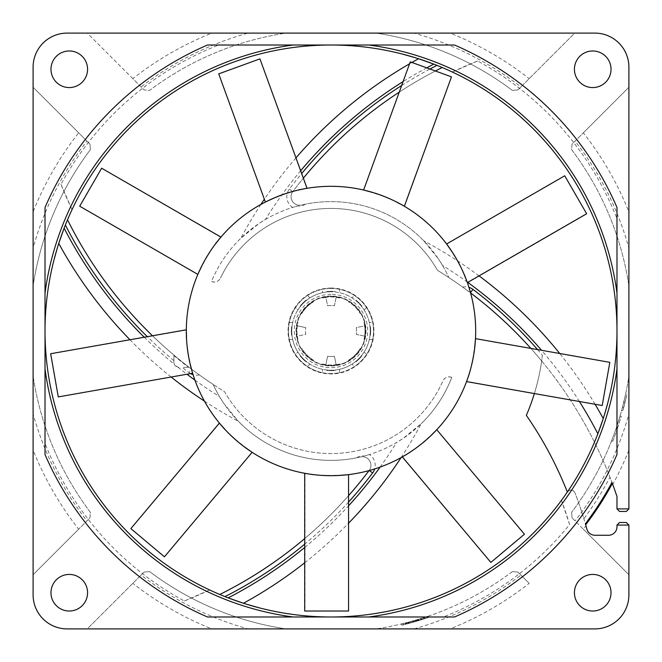 <?xml version="1.0" encoding="UTF-8"?>
<svg xmlns="http://www.w3.org/2000/svg" width="662" height="662" viewBox="0 0 662 662"><rect width="100%" height="100%" fill="white"/><g stroke="black" fill="none" stroke-linecap="round" stroke-linejoin="round"><path stroke-width="0.5" stroke-dasharray="3.31 2.48" d="M616.984 454.521L616.984 218.642A307.259 307.259 0 0 0 477.65 60.995A415.355 415.355 0 0 0 452.353 72.042A285.984 285.984 0 0 0 442.199 67.516A423.87 423.87 0 0 0 292.786 191.616A8.515 8.515 0 0 0 301.516 205.03A129.371 129.371 0 0 1 423.763 240.819L438.434 258.925A129.371 129.371 0 0 0 305.207 204.227L301.516 205.03A8.515 8.515 0 0 1 292.786 191.616A423.87 423.87 0 0 1 303.362 178.177M259.885 607.997L259.959 608.022A285.984 285.984 0 0 0 331 616.984L454.521 616.984M608.022 402.041A285.984 285.984 0 0 0 616.984 331L616.984 207.479M454.521 45.016L218.642 45.016A307.259 307.259 0 0 0 60.995 184.35A415.355 415.355 0 0 0 72.042 209.647A285.984 285.984 0 0 0 67.516 219.801A423.87 423.87 0 0 0 224.526 391.705A122.561 122.561 0 0 0 442.952 380.882A122.561 122.561 0 0 1 224.526 391.705A423.87 423.87 0 0 1 213.189 384.473A129.371 129.371 0 0 0 356.793 457.773L360.484 456.97A129.371 129.371 0 0 1 238.237 421.181L223.566 403.075L219.486 396.596A129.371 129.371 0 0 1 213.189 384.473A423.87 423.87 0 0 1 199.353 374.924L191.616 369.214A423.87 423.87 0 0 1 191.401 369.057A423.87 423.87 0 0 1 152.492 335.775A423.87 423.87 0 0 0 191.401 369.048A423.87 423.87 0 0 0 191.616 369.214L189.051 372.615A428.124 428.124 0 0 1 182.215 367.344L188.571 367.344L182.215 367.344M402.115 54.003L402.041 53.978A285.984 285.984 0 0 0 331 45.016L207.479 45.016M45.016 207.479L45.016 443.358A307.259 307.259 0 0 0 184.35 601.005A415.355 415.355 0 0 0 209.647 589.958A285.984 285.984 0 0 0 219.801 594.484A423.87 423.87 0 0 0 369.214 470.384A8.515 8.515 0 0 0 360.484 456.97A8.515 8.515 0 0 1 369.214 470.384A423.87 423.87 0 0 1 369.057 470.599A423.87 423.87 0 0 0 369.214 470.384A8.515 8.515 0 0 0 360.484 456.97M53.978 259.959A285.984 285.984 0 0 0 45.016 331L45.016 454.521M207.479 616.984L443.358 616.984A307.259 307.259 0 0 0 569.626 524.569A370.248 370.248 0 0 0 561.434 500.373A285.984 285.984 0 0 0 567.433 491.891L567.334 492.032A285.984 285.984 0 0 0 597.869 433.809M477.65 60.995L452.353 72.042A285.984 285.984 0 0 1 616.984 331L616.984 218.642M60.995 184.35L72.042 209.647A285.984 285.984 0 0 1 331 45.016L218.642 45.016M433.809 64.131A285.984 285.984 0 0 1 436.986 65.381L439.055 66.217M440.048 66.622L440.718 66.903M418.558 58.744A285.984 285.984 0 0 0 415.678 57.842L415.678 57.842M402.695 54.152L404.482 54.615M407.113 55.327L409.67 56.047M411.971 56.717L413.965 57.313M64.131 228.191A285.984 285.984 0 0 1 65.381 225.014L66.217 222.945M66.622 221.952L66.903 221.282M58.744 243.442A285.984 285.984 0 0 0 57.834 246.33L57.395 247.762M54.044 259.711L54.541 257.816M55.153 255.524L55.774 253.298M56.369 251.229L56.907 249.384M56.957 249.235L57.255 248.233M604.605 414.238L604.166 415.662A285.984 285.984 0 0 1 603.256 418.558M595.08 404.267A442.597 442.597 0 0 0 559.746 353.508M479.056 275.88A442.597 442.597 0 0 0 423.763 240.819M411.921 62.451A442.597 442.597 0 0 0 409.563 63.809M295.972 157.87A442.597 442.597 0 0 0 264.353 199.212M260.878 204.434A442.597 442.597 0 0 0 240.819 238.237L258.925 223.566A129.371 129.371 0 0 0 211.468 281.499M211.526 281.524C215.456 282.757 218.41 281.648 220.388 278.205A6.81 6.81 0 0 1 211.476 281.491A129.371 129.371 0 0 1 240.819 238.237M470.508 292.621L462.647 287.076A423.87 423.87 0 0 0 437.474 270.295A122.561 122.561 0 0 0 220.388 278.205A122.561 122.561 0 0 1 437.474 270.295A423.87 423.87 0 0 1 616.984 496.558A423.87 423.87 0 0 0 612.367 483.483A320.027 320.027 0 0 1 585.663 524.817A385.565 385.565 0 0 1 586.846 529.012A385.565 385.565 0 0 0 585.944 525.81A320.855 320.855 0 0 1 583.338 529.17L572.042 517.874L571.654 512.305L572.042 517.874L575.071 520.903A309.245 309.245 0 0 0 628.9 414.007L628.9 376.165A301.301 301.301 0 0 1 571.654 512.305A301.301 301.301 0 0 0 628.9 376.165L628.9 450.177A320.855 320.855 0 0 1 612.747 484.51A423.87 423.87 0 0 1 616.984 496.558L616.984 508.888L628.9 508.888L616.984 508.888L616.984 496.558L616.984 508.888L628.9 508.888L628.9 450.177M567.317 491.99A378.755 378.755 0 0 0 526.348 415.364A212.783 212.783 0 0 0 541.665 360.964A423.87 423.87 0 0 1 609.959 477.153A314.922 314.922 0 0 1 583.859 518.718A385.565 385.565 0 0 0 574.93 492.751A385.565 385.565 0 0 1 585.663 524.817M567.375 491.974C570.296 489.193 572.812 489.45 574.93 492.751A4.253 4.253 0 0 0 567.433 491.891M246.322 604.158L246.322 604.158A285.984 285.984 0 0 1 243.442 603.256M259.305 607.848L257.518 607.385M304.702 562.766A442.597 442.597 0 0 0 348.56 523.22M401.122 457.566A442.597 442.597 0 0 0 421.181 423.763L403.075 438.434A129.371 129.371 0 0 0 451.782 377.357M451.732 377.332C447.769 376.198 444.839 377.39 442.952 380.882A6.81 6.81 0 0 1 451.782 377.365A129.371 129.371 0 0 1 421.181 423.763M331 288.053A42.947 42.947 0 0 1 373.947 331A42.947 42.947 0 0 1 331 373.947A42.947 42.947 0 0 1 288.053 331A42.947 42.947 0 0 1 331 288.053M129.951 339.747A442.597 442.597 0 0 0 171.127 377.017M204.434 401.122A442.597 442.597 0 0 0 238.237 421.181M331 296.394A34.606 34.606 0 0 1 348.7 301.26L348.411 301.74A34.043 34.043 0 0 1 360.236 313.556A34.043 34.043 0 0 0 348.411 301.74L348.7 301.26A34.606 34.606 0 0 1 360.74 348.7L360.26 348.411A34.043 34.043 0 0 1 348.444 360.236A34.043 34.043 0 0 0 360.26 348.411L360.74 348.7A34.606 34.606 0 0 1 313.3 360.74L313.589 360.26A34.043 34.043 0 0 1 301.764 348.444A34.043 34.043 0 0 0 313.589 360.26L313.3 360.74A34.606 34.606 0 0 1 301.26 313.3L301.74 313.589A34.043 34.043 0 0 1 313.556 301.764A34.043 34.043 0 0 0 301.74 313.589L301.26 313.3A34.606 34.606 0 0 1 331 296.394M360.236 313.556L360.724 313.267L360.236 313.556M348.444 360.236L348.733 360.724L348.444 360.236M301.764 348.444L301.276 348.733L301.764 348.444M313.556 301.764L313.267 301.276L313.556 301.764M228.191 597.869A285.984 285.984 0 0 1 225.014 596.619L222.945 595.783M221.952 595.378L221.282 595.097M254.887 606.673L252.33 605.953M250.029 605.283L248.035 604.687M569.626 524.569L561.434 500.373A285.984 285.984 0 0 1 331 616.984L443.358 616.984M607.956 402.289L607.459 404.184M606.847 406.476L606.226 408.702M605.631 410.771L605.093 412.616M605.043 412.765L604.745 413.767M184.35 601.005L209.647 589.958A285.984 285.984 0 0 1 45.016 331L45.016 443.358M300.664 170.763A430.681 430.681 0 0 0 265.404 219.486L258.925 223.566A129.371 129.371 0 0 1 297.85 205.948L292.621 207.446A12.768 12.768 0 0 1 289.385 189.051A428.124 428.124 0 0 1 301.673 173.535M426.758 67.855A430.681 430.681 0 0 0 403.092 81.6M265.404 219.486A129.371 129.371 0 0 1 292.621 207.446M380.096 467.107A430.681 430.681 0 0 0 396.596 442.514A129.371 129.371 0 0 1 369.379 454.554A12.768 12.768 0 0 1 374.642 468.953M304.702 547.466A430.681 430.681 0 0 0 348.56 505.851M442.514 265.404A129.371 129.371 0 0 1 448.811 277.527A129.371 129.371 0 0 0 438.434 258.925L442.514 265.404A430.681 430.681 0 0 1 467.107 281.904A430.681 430.681 0 0 1 467.786 282.393M579.407 401.503A430.681 430.681 0 0 0 541.582 350.306M537.594 349.602A428.124 428.124 0 0 1 542.401 355.204A212.783 212.783 0 0 1 534.383 393.559M173.883 355.535L173.883 362.238A5.106 5.106 0 0 0 174.296 364.265L177.979 367.245A5.106 5.106 0 0 0 178.988 367.344A5.106 5.106 0 0 1 173.883 362.238L173.883 355.535A424.226 424.226 0 0 0 188.571 367.344M144.242 337.231A430.681 430.681 0 0 0 174.296 364.265M177.979 367.245A430.681 430.681 0 0 0 186.957 374.229M194.893 380.096A430.681 430.681 0 0 0 219.486 396.596M399.26 92.126A423.87 423.87 0 0 1 435.373 70.991M305.207 204.227A9.359 9.359 0 0 1 297.85 205.948M356.793 457.773A9.359 9.359 0 0 1 364.15 456.052A129.371 129.371 0 0 0 403.075 438.434L396.596 442.514M612.747 484.51L609.959 477.153M626.343 511.445L619.541 511.445M414.007 628.9A309.245 309.245 0 0 0 520.903 575.071L517.874 572.042L512.305 571.654L517.874 572.042L529.17 583.338A320.855 320.855 0 0 1 450.177 628.9L574.732 628.9L450.177 628.9M529.17 583.338L520.903 575.071M616.984 526.762A8.515 8.515 0 0 1 608.469 535.277A8.515 8.515 0 0 0 616.984 526.762L616.984 525.057L616.984 526.762L616.984 525.057L628.9 525.057L616.984 525.057L628.9 525.057L628.9 574.732L583.338 529.17M608.469 535.277L595.047 535.277A8.515 8.515 0 0 1 586.846 529.012A385.565 385.565 0 0 0 585.374 523.799L585.944 525.81M583.338 132.83L628.9 87.268L628.9 211.823A320.855 320.855 0 0 0 583.338 132.83L572.042 144.126L571.654 149.695A301.301 301.301 0 0 1 628.9 285.835A301.301 301.301 0 0 0 571.654 149.695L572.042 144.126L628.9 87.268L628.9 247.993A309.245 309.245 0 0 0 575.071 141.097M450.177 33.1L574.732 33.1L517.874 89.958L512.305 90.346A301.301 301.301 0 0 0 376.165 33.1A301.301 301.301 0 0 1 512.305 90.346L517.874 89.958L520.903 86.929A309.245 309.245 0 0 0 414.007 33.1L450.177 33.1A320.855 320.855 0 0 1 529.17 78.662M132.83 78.662L87.268 33.1L211.823 33.1A320.855 320.855 0 0 0 132.83 78.662L144.126 89.958L149.695 90.346A301.301 301.301 0 0 1 285.835 33.1L211.823 33.1M33.1 247.993L33.1 87.268L78.662 132.83A320.855 320.855 0 0 0 33.1 211.823L33.1 87.268L86.929 141.097A309.245 309.245 0 0 0 33.1 247.993L33.1 211.823M78.662 529.17L33.1 574.732L33.1 450.177A320.855 320.855 0 0 0 78.662 529.17L89.958 517.874L90.346 512.305A301.301 301.301 0 0 1 33.1 376.165A301.301 301.301 0 0 0 90.346 512.305L89.958 517.874L33.1 574.732L33.1 414.007A309.245 309.245 0 0 0 86.929 520.903M211.823 628.9L87.268 628.9L144.126 572.042L149.695 571.654A301.301 301.301 0 0 0 285.835 628.9A301.301 301.301 0 0 1 149.695 571.654L144.126 572.042L141.097 575.071A309.245 309.245 0 0 0 247.993 628.9L211.823 628.9A320.855 320.855 0 0 1 132.83 583.338M512.305 571.654A301.301 301.301 0 0 1 376.165 628.9A301.301 301.301 0 0 0 512.305 571.654M628.9 247.993L628.9 211.823M86.929 141.097L89.958 144.126L90.346 149.695A301.301 301.301 0 0 0 33.1 285.835A301.301 301.301 0 0 1 90.346 149.695L89.958 144.126L78.662 132.83M33.1 414.007L33.1 450.177M625.582 394.312L621.643 410.44A301.301 301.301 0 0 0 622.495 407.271A301.301 301.301 0 0 0 625.582 394.312L626.823 394.577A302.584 302.584 0 0 1 626.095 397.879L624.854 397.597L626.095 397.879A302.584 302.584 0 0 1 623.728 407.593L622.495 407.271L623.728 407.593A302.584 302.584 0 0 1 622.876 410.771L626.823 394.577M620.079 415.968L615.875 429.142A301.301 301.301 0 0 1 611.556 440.875A301.301 301.301 0 0 0 615.875 429.142L620.079 415.968L621.304 416.324L617.083 429.555L621.304 416.324M414.975 620.368L415.521 621.535L418.268 620.724L417.722 619.558L418.268 620.724A302.584 302.584 0 0 0 424.466 618.78L423.92 617.621L424.632 617.389L420.858 618.598L423.92 617.621A301.301 301.301 0 0 1 417.722 619.558L414.975 620.368L417.722 619.558A301.301 301.301 0 0 0 423.92 617.621L424.632 617.389L425.169 618.556L421.404 619.764L427.18 617.886M415.521 621.535L418.268 620.724L417.722 619.558L418.268 620.724A302.584 302.584 0 0 0 424.466 618.78L426.816 618.01L426.634 616.727M418.806 619.227L408.744 622.106L421.413 618.424L417.854 619.516L418.806 619.227L419.352 620.393L409.29 623.281L419.352 620.393M409.306 621.949L403.472 623.455L409.306 621.949L409.852 623.124L404.027 624.638L409.852 623.124M405.169 623.033L405.897 622.843A301.301 301.301 0 0 0 413.593 620.766L414.139 621.932A302.584 302.584 0 0 1 406.451 624.026A302.584 302.584 0 0 0 414.139 621.932L413.593 620.766A301.301 301.301 0 0 1 405.897 622.843L406.451 624.026L405.723 624.208L405.169 623.033M403.1 623.554L403.646 624.729M417.904 620.832L417.366 619.657L416.133 620.029A301.301 301.301 0 0 1 412.194 621.155A301.301 301.301 0 0 0 416.133 620.029A301.301 301.301 0 0 1 412.194 621.155A301.301 301.301 0 0 0 416.133 620.029L417.366 619.657L415.331 620.261L415.877 621.436A302.584 302.584 0 0 1 412.865 622.297A302.584 302.584 0 0 0 417.879 620.84L413.783 622.04A302.584 302.584 0 0 0 415.877 621.436L415.314 620.269A301.301 301.301 0 0 1 413.237 620.865L415.314 620.269A301.301 301.301 0 0 1 412.31 621.122A301.301 301.301 0 0 0 417.333 619.673L418.599 619.284L418.972 620.509L418.599 619.284L418.765 620.575L418.144 620.757L418.765 620.575L418.144 620.757L418.765 620.575L418.401 619.351L418.765 620.575L418.401 619.351L417.78 619.541L418.401 619.351L417.78 619.541L418.144 620.757L417.317 621.006L418.144 620.757L417.73 620.882L417.78 619.541L418.144 620.757L417.78 619.541L416.952 619.781L417.78 619.541L417.366 619.657L417.879 620.84L417.333 619.673L417.73 620.882M401.52 623.935A301.301 301.301 0 0 0 406.567 622.677L409.282 621.957L409.613 623.19L409.282 621.957L409.406 623.248L408.777 623.414L409.406 623.248L409.075 622.015L408.446 622.181L408.777 623.414L407.933 623.637L408.777 623.414L408.446 622.181L407.61 622.404L407.933 623.637L406.882 623.91L407.933 623.637L407.61 622.404L406.567 622.677L406.882 623.91A302.584 302.584 0 0 1 401.817 625.176A302.584 302.584 0 0 0 403.084 624.87A302.584 302.584 0 0 0 406.882 623.91L406.567 622.677A301.301 301.301 0 0 1 402.786 623.629A301.301 301.301 0 0 0 406.774 622.619L408.032 622.288L408.355 623.53L408.032 622.288L407.726 623.695L407.817 622.346L407.726 623.695L407.097 623.861L407.726 623.695L407.403 622.454L406.774 622.619L407.097 623.861A302.584 302.584 0 0 1 403.084 624.87A302.584 302.584 0 0 0 407.097 623.861L406.774 622.619A301.301 301.301 0 0 1 402.786 623.629L403.084 624.87L402.786 623.629A301.301 301.301 0 0 1 401.52 623.935L401.817 625.176L401.52 623.935M410.953 621.502A301.301 301.301 0 0 0 415.926 620.087L416.952 619.781L417.317 621.006L416.282 621.312L417.317 621.006L416.952 619.781L415.926 620.087L416.282 621.312A302.584 302.584 0 0 1 411.284 622.735A302.584 302.584 0 0 0 416.282 621.312L415.926 620.087A301.301 301.301 0 0 1 410.953 621.502L411.284 622.735L410.953 621.502M420.246 618.788A301.301 301.301 0 0 0 427.991 616.264L428.405 617.472A302.584 302.584 0 0 1 423.912 618.962A302.584 302.584 0 0 1 420.627 620.004A302.584 302.584 0 0 0 428.405 617.472L427.991 616.264A301.301 301.301 0 0 1 424.739 617.348L425.136 618.565L424.739 617.348A301.301 301.301 0 0 1 423.523 617.745L423.912 618.962L423.523 617.745A301.301 301.301 0 0 1 420.246 618.788L420.627 620.004L420.246 618.788M247.993 33.1L285.835 33.1A301.301 301.301 0 0 0 149.695 90.346L144.126 89.958L87.268 33.1L247.993 33.1A309.245 309.245 0 0 0 141.097 86.929M628.9 414.007L628.9 67.143A34.043 34.043 0 0 0 594.857 33.1L67.143 33.1A34.043 34.043 0 0 0 33.1 67.143L33.1 594.857A34.043 34.043 0 0 0 67.143 628.9L594.857 628.9A34.043 34.043 0 0 0 628.9 594.857L628.9 525.057L628.9 574.732L575.071 520.903M611.969 482.424A319.175 319.175 0 0 1 585.374 523.799A319.175 319.175 0 0 0 611.969 482.424A319.175 319.175 0 0 1 585.374 523.799L583.859 518.718M414.007 33.1L574.732 33.1L520.903 86.929M247.993 628.9L87.268 628.9L141.097 575.071M595.047 535.277A8.515 8.515 0 0 1 586.846 529.012M592.73 611.026A18.296 18.296 0 0 0 611.026 592.73A18.296 18.296 0 0 0 592.73 574.426A18.296 18.296 0 0 0 574.426 592.73A18.296 18.296 0 0 0 592.73 611.026M69.27 611.026A18.296 18.296 0 0 0 87.574 592.73A18.296 18.296 0 0 0 69.27 574.426A18.296 18.296 0 0 0 50.974 592.73A18.296 18.296 0 0 0 69.27 611.026M69.27 87.574A18.296 18.296 0 0 0 87.574 69.27A18.296 18.296 0 0 0 69.27 50.974A18.296 18.296 0 0 0 50.974 69.27A18.296 18.296 0 0 0 69.27 87.574M592.73 87.574A18.296 18.296 0 0 0 611.026 69.27A18.296 18.296 0 0 0 592.73 50.974A18.296 18.296 0 0 0 574.426 69.27A18.296 18.296 0 0 0 592.73 87.574M542.401 355.204L541.665 360.964A423.87 423.87 0 0 0 530.866 348.411A423.87 423.87 0 0 1 541.665 360.964M619.541 522.508L626.343 522.508L619.541 522.508M623.703 402.471L624.945 402.769M621.643 410.44L622.876 410.771M612.747 441.339A302.584 302.584 0 0 0 617.083 429.555A302.584 302.584 0 0 1 612.747 441.339L611.556 440.875L612.747 441.339M615.875 429.142L617.083 429.555L615.875 429.142M420.858 618.598L421.404 619.764M422.513 618.068L423.059 619.235M417.854 619.516L418.401 620.683M420.999 618.548L421.545 619.715M410.423 621.651L410.978 622.818M408.744 622.106L409.29 623.281M420.461 618.713L421.007 619.88M421.413 618.424L421.959 619.591M408.893 622.065L409.439 623.24M405.682 622.901L406.228 624.076M408.338 622.206L408.893 623.381M406.65 622.652L407.196 623.827M412.31 621.122L412.865 622.297L412.31 621.122M413.237 620.865L413.783 622.04M412.542 622.388A302.584 302.584 0 0 0 416.489 621.254L417.523 620.948L416.489 621.254A302.584 302.584 0 0 1 412.542 622.388A302.584 302.584 0 0 0 416.489 621.254A302.584 302.584 0 0 1 412.542 622.388L412.194 621.155L412.542 622.388M416.746 619.847L417.11 621.072L416.746 619.847M416.133 620.029L416.489 621.254L416.133 620.029M417.159 619.723L417.523 620.948L417.159 619.723M364.15 456.052L369.379 454.554M348.56 495.664A423.87 423.87 0 0 1 304.702 538.595A423.87 423.87 0 0 0 348.56 495.664M339.507 297.47L339.374 297.999A34.043 34.043 0 0 0 322.626 297.999L322.485 297.453A34.606 34.606 0 0 1 364.547 339.515A34.606 34.606 0 0 1 322.485 364.547L322.626 364.001A34.043 34.043 0 0 0 339.374 364.001L339.515 364.547M297.453 339.515A34.606 34.606 0 0 1 296.791 336.238L305.728 334.418A25.504 25.504 0 0 1 305.728 327.582A25.504 25.504 0 0 0 305.728 334.418L297.346 336.122A34.043 34.043 0 0 0 297.999 339.374L297.453 339.515A34.606 34.606 0 0 0 322.485 364.547M296.791 336.238A34.606 34.606 0 0 1 297.453 322.485L297.999 322.626A34.043 34.043 0 0 0 297.346 325.878L305.728 327.582L297.346 325.878A34.043 34.043 0 0 0 297.346 336.122L296.791 336.238M322.485 297.453A34.606 34.606 0 0 0 297.453 322.485M325.762 365.209L327.582 356.272L325.762 365.209M322.493 297.47L322.626 297.999A34.043 34.043 0 0 1 325.878 297.346L327.582 305.728A25.504 25.504 0 0 1 334.418 305.728L336.238 296.791L334.418 305.728A25.504 25.504 0 0 0 327.582 305.728L325.878 297.346A34.043 34.043 0 0 1 339.374 297.999L339.515 297.453M364.53 322.493L364.001 322.626A34.043 34.043 0 0 1 364.654 325.878L356.272 327.582A25.504 25.504 0 0 1 356.272 334.418L365.209 336.238L356.272 334.418A25.504 25.504 0 0 0 356.272 327.582L364.654 325.878A34.043 34.043 0 0 1 364.001 339.374A34.043 34.043 0 0 0 364.001 322.626L364.547 322.485M322.493 364.53L322.626 364.001A34.043 34.043 0 0 0 336.122 364.654L334.418 356.272A25.504 25.504 0 0 1 327.582 356.272A25.504 25.504 0 0 0 334.418 356.272L336.122 364.654A34.043 34.043 0 0 0 339.374 364.001L339.507 364.53M297.47 339.507L297.999 339.374A34.043 34.043 0 0 1 297.999 322.626L297.47 322.493M297.503 322.502A34.556 34.556 0 0 0 297.503 339.498M339.498 297.503A34.556 34.556 0 0 0 322.502 297.503M322.502 364.497A34.556 34.556 0 0 0 339.498 364.497M331 296.022A34.978 34.978 0 0 0 296.022 331A34.978 34.978 0 0 0 331 365.978A34.978 34.978 0 0 0 365.978 331A34.978 34.978 0 0 0 331 296.022M364.497 339.498A34.556 34.556 0 0 0 364.497 322.502M331 294.317A36.683 36.683 0 0 0 294.317 331A36.683 36.683 0 0 0 331 367.683A36.683 36.683 0 0 0 367.683 331A36.683 36.683 0 0 0 331 294.317M331 291.76A39.24 39.24 0 0 0 291.76 331A39.24 39.24 0 0 0 335.253 370.008L335.253 370.43L335.253 370.008A39.24 39.24 0 0 0 352.068 364.1L354.468 366.5A42.558 42.558 0 0 1 322.485 372.698L322.485 369.305L322.485 372.698A42.558 42.558 0 0 1 307.532 366.5L309.932 364.1A39.24 39.24 0 0 0 370.24 331A39.24 39.24 0 0 0 326.747 291.992L326.747 291.57L326.747 291.992A39.24 39.24 0 0 0 309.932 297.9L307.532 295.5A42.558 42.558 0 0 1 322.485 289.302L322.485 292.695L322.485 289.302A42.558 42.558 0 0 1 354.468 295.5L352.068 297.9A39.24 39.24 0 0 1 355.568 300.407L355.875 300.109L355.568 300.407A39.24 39.24 0 0 1 370.008 326.747L370.43 326.747L370.008 326.747A39.24 39.24 0 0 1 361.593 355.568L361.891 355.875L361.593 355.568A39.24 39.24 0 0 1 352.068 364.1L354.468 366.5A42.558 42.558 0 0 0 366.5 354.468L364.1 352.068L366.5 354.468A42.558 42.558 0 0 0 372.698 322.485L369.305 322.485L372.698 322.485A42.558 42.558 0 0 0 354.468 295.5L352.068 297.9A39.24 39.24 0 0 0 339.515 292.695L339.515 289.302L339.515 292.695A39.24 39.24 0 0 0 331 291.76M361.593 306.432L361.891 306.125A39.662 39.662 0 0 0 355.875 300.109A39.662 39.662 0 0 1 361.891 306.125L361.593 306.432M364.1 309.932L366.5 307.532L364.1 309.932M292.695 322.485L289.302 322.485A42.558 42.558 0 0 1 295.5 307.532L297.9 309.932A39.24 39.24 0 0 0 292.695 322.485L289.302 322.485A42.558 42.558 0 0 0 295.5 354.468L297.9 352.068L295.5 354.468A42.558 42.558 0 0 0 307.532 366.5L309.932 364.1A39.24 39.24 0 0 1 306.432 361.593L306.125 361.891L306.432 361.593A39.24 39.24 0 0 1 291.992 335.253L291.57 335.253L291.992 335.253A39.24 39.24 0 0 1 292.695 322.485M289.302 339.515L292.695 339.515L289.302 339.515M339.515 372.698L339.515 369.305L339.515 372.698M369.305 339.515L372.698 339.515L369.305 339.515M309.932 297.9L307.532 295.5A42.558 42.558 0 0 0 295.5 307.532L297.9 309.932A39.24 39.24 0 0 1 300.407 306.432L300.109 306.125L300.407 306.432A39.24 39.24 0 0 1 309.932 297.9M326.747 370.008L326.747 370.43A39.662 39.662 0 0 0 335.253 370.43A39.662 39.662 0 0 1 326.747 370.43L326.747 370.008M331 373.558A42.558 42.558 0 0 1 288.442 331A42.558 42.558 0 0 1 331 288.442A42.558 42.558 0 0 1 373.558 331A42.558 42.558 0 0 1 331 373.558A42.558 42.558 0 0 1 288.442 331A42.558 42.558 0 0 1 331 288.442A42.558 42.558 0 0 1 373.558 331A42.558 42.558 0 0 1 331 373.558M335.253 291.57A39.662 39.662 0 0 0 326.747 291.57A39.662 39.662 0 0 1 335.253 291.57L335.253 291.992L335.253 291.57M306.125 300.109A39.662 39.662 0 0 0 300.109 306.125A39.662 39.662 0 0 1 306.125 300.109L306.432 300.407L306.125 300.109M291.57 326.747A39.662 39.662 0 0 0 291.57 335.253A39.662 39.662 0 0 1 291.57 326.747L291.992 326.747L291.57 326.747M300.109 355.875A39.662 39.662 0 0 0 306.125 361.891A39.662 39.662 0 0 1 300.109 355.875L300.407 355.568L300.109 355.875M355.875 361.891A39.662 39.662 0 0 0 361.891 355.875A39.662 39.662 0 0 1 355.875 361.891L355.568 361.593L355.875 361.891M370.43 335.253A39.662 39.662 0 0 0 370.43 326.747A39.662 39.662 0 0 1 370.43 335.253L370.008 335.253L370.43 335.253M304.702 473.289L304.917 473.322A144.697 144.697 0 0 1 306.796 188.347A144.697 144.697 0 0 1 466.644 381.37C470.235 374.237 473.189 359.996 475.49 338.646M348.56 474.621C327.136 476.061 312.596 475.63 304.95 473.33A144.697 144.697 0 0 0 466.644 381.37L602.205 405.525M467.372 282.633L467.289 282.393C465.452 274.622 458.559 261.813 446.602 243.98M373.699 192.75L382.413 195.745M389.703 198.749L391.623 199.618M394.229 200.851L395.537 201.496M404.374 206.287L404.159 206.163C397.754 201.389 384.241 196.01 363.62 190.035M274.838 197.648L283.452 194.338M290.966 191.955L292.993 191.384M295.773 190.656L297.197 190.308M307.044 188.306L306.796 188.347C298.819 188.802 285.016 193.37 265.379 202.042M202.266 264.941L206.743 256.864M210.963 250.203L212.146 248.473M213.809 246.132L214.678 244.94M220.926 237.087L220.76 237.277C214.943 242.755 207.305 255.127 197.839 274.391M189.92 363.14L188.157 354.079M187.114 346.267L186.907 344.182M186.676 341.311L186.576 339.838M186.312 329.808L186.312 330.065C185.377 338.001 187.47 352.391 192.609 373.236M243.583 446.304L236.408 440.495M230.591 435.182L229.093 433.718M227.066 431.674L226.048 430.606M219.395 423.092L219.561 423.291C223.946 429.969 234.803 439.642 252.131 452.312M338.224 475.515L329.072 475.68M321.244 475.366L318.811 475.184M315.956 474.911L314.806 474.786M404.159 206.163L451.484 76.858M410.274 61.856L451.252 76.767M564.727 175.778L586.532 213.545L467.289 282.393M452.568 252.528L457.318 260.431M460.975 267.407L461.894 269.318M463.094 271.941L463.673 273.265M429.423 437.069L422.513 443.077M416.315 447.868L414.338 449.283M411.987 450.905L411.011 451.558M490.856 562.419L402.537 456.772C409.869 453.619 421.28 444.607 436.771 429.737M474.571 349.023L473.131 358.109M471.452 365.796L470.905 367.931M470.152 370.662L469.755 372.027M524.445 534.226L491.047 562.253M348.56 611.026L304.95 611.026L304.95 473.33M609.818 362.337L602.246 405.276M306.796 188.347L259.934 58.868M218.725 73.871L259.703 58.951M220.76 237.277L101.642 168.214M79.713 206.196L101.518 168.429M186.312 330.065L50.66 353.731M58.281 396.919L50.701 353.971M219.561 423.291L130.861 528.607M164.449 556.8L131.051 528.773M401.668 85.514A428.124 428.124 0 0 1 429.977 69.03M348.56 502.053A428.124 428.124 0 0 1 304.702 544.156M462.647 287.076A12.768 12.768 0 0 1 468.953 287.358M173.883 360.616A428.124 428.124 0 0 1 147.328 336.685M199.353 374.924A12.768 12.768 0 0 1 193.047 374.642M190.557 373.591A12.768 12.768 0 0 1 189.051 372.615M289.385 189.051L292.786 191.616A8.515 8.515 0 0 0 301.516 205.03M423.92 617.621L424.466 618.78M415.686 620.153L416.233 621.328M414.255 620.575L414.801 621.742M412.583 621.047L413.129 622.222M405.897 622.843L406.451 624.026M424.723 617.315L425.269 618.482M426.585 616.62L427.131 617.787M405.086 623.116L405.632 624.291M403.183 623.728L403.729 624.903M248.73 604.894L250.716 605.482M253.612 606.318L256.451 607.095M607.368 404.532L606.665 407.13M604.795 413.601L604.629 414.164M413.27 57.106L411.284 56.518M408.388 55.682L405.549 54.905M54.632 257.468L55.335 254.87M57.205 248.399L57.371 247.836"/><path stroke-width="0.99" d="M616.984 454.521A311.521 311.521 0 0 1 454.521 616.984L207.479 616.984A311.521 311.521 0 0 1 45.016 454.521L45.016 207.479A311.521 311.521 0 0 1 207.479 45.016L454.521 45.016A311.521 311.521 0 0 1 616.984 207.479L616.984 454.521M616.984 496.558L616.984 508.888L619.541 511.445L626.343 511.445L619.541 511.445L626.343 511.445L628.9 508.888L628.9 67.143A34.043 34.043 0 0 0 594.857 33.1L67.143 33.1A34.043 34.043 0 0 0 33.1 67.143L33.1 594.857A34.043 34.043 0 0 0 67.143 628.9L594.857 628.9A34.043 34.043 0 0 0 628.9 594.857L628.9 525.057L626.343 522.508L628.9 525.057L626.343 522.508L628.9 525.057L616.984 525.057L616.984 526.762A8.515 8.515 0 0 1 608.469 535.277L595.047 535.277A8.515 8.515 0 0 1 586.846 529.012A385.565 385.565 0 0 0 585.374 523.799A319.175 319.175 0 0 0 611.969 482.424A423.87 423.87 0 0 1 616.984 496.558M605.664 56.336A18.296 18.296 0 0 0 579.788 56.336A18.296 18.296 0 0 0 579.788 82.212A18.296 18.296 0 0 0 605.664 82.212A18.296 18.296 0 0 0 605.664 56.336M82.212 56.336A18.296 18.296 0 0 0 56.336 56.336A18.296 18.296 0 0 0 56.336 82.212A18.296 18.296 0 0 0 82.212 82.212A18.296 18.296 0 0 0 82.212 56.336M82.212 579.788A18.296 18.296 0 0 0 56.336 579.788A18.296 18.296 0 0 0 56.336 605.664A18.296 18.296 0 0 0 82.212 605.664A18.296 18.296 0 0 0 82.212 579.788M605.664 579.788A18.296 18.296 0 0 0 579.788 579.788A18.296 18.296 0 0 0 579.788 605.664A18.296 18.296 0 0 0 605.664 605.664A18.296 18.296 0 0 0 605.664 579.788M616.984 331A285.984 285.984 0 0 1 331 616.984A285.984 285.984 0 0 0 616.984 331A285.984 285.984 0 0 0 331 45.016A285.984 285.984 0 0 0 45.016 331A285.984 285.984 0 0 0 331 616.984A285.984 285.984 0 0 1 45.016 331M439.055 66.217L440.048 66.622M440.718 66.903L441.844 67.367M411.921 62.451A442.597 442.597 0 0 1 418.558 58.744L433.809 64.131A430.681 430.681 0 0 0 426.758 67.855M404.482 54.615L407.113 55.327M409.67 56.047L411.971 56.717M413.965 57.313L413.27 57.106M66.217 222.945L66.622 221.952M66.903 221.282L67.367 220.156M129.951 339.747A442.597 442.597 0 0 1 58.744 243.442L64.131 228.191A430.681 430.681 0 0 0 144.242 337.231M57.371 247.836L54.044 259.711M54.541 257.816L55.153 255.524M55.774 253.298L56.369 251.229M57.255 248.233L57.395 247.762M604.629 414.164L607.956 402.289M579.407 401.503A430.681 430.681 0 0 1 597.869 433.809L603.256 418.558A442.597 442.597 0 0 0 595.08 404.267M559.746 353.508A442.597 442.597 0 0 0 479.056 275.88M409.563 63.809A442.597 442.597 0 0 0 295.972 157.87M264.353 199.212A442.597 442.597 0 0 0 260.878 204.434M585.663 524.817A320.027 320.027 0 0 0 612.367 483.483A423.87 423.87 0 0 0 611.969 482.424A319.175 319.175 0 0 1 585.374 523.799M246.322 604.158L259.967 608.022M304.702 547.466A430.681 430.681 0 0 1 228.191 597.869L243.442 603.256A442.597 442.597 0 0 0 304.702 562.766M348.56 523.22A442.597 442.597 0 0 0 401.122 457.566M415.678 57.842L402.033 53.978M171.127 377.017A442.597 442.597 0 0 0 204.434 401.122M222.945 595.783L221.952 595.378M221.282 595.097L220.156 594.633M257.518 607.385L254.887 606.673M252.33 605.953L250.029 605.283M248.035 604.687L248.73 604.894M607.459 404.184L606.847 406.476M606.226 408.702L605.631 410.771M604.745 413.767L604.605 414.238M403.092 81.6A430.681 430.681 0 0 0 300.664 170.763M348.56 505.851A430.681 430.681 0 0 0 380.096 467.107M541.582 350.306A430.681 430.681 0 0 0 467.786 282.393M534.383 393.559A212.783 212.783 0 0 1 526.348 415.364A378.755 378.755 0 0 1 567.334 492.032M186.957 374.229A430.681 430.681 0 0 0 194.893 380.096M303.362 178.177A423.87 423.87 0 0 1 399.26 92.126M435.373 70.991A423.87 423.87 0 0 1 442.199 67.516M626.343 511.445L628.9 508.888L626.343 511.445L628.9 508.888L616.984 508.888L619.541 511.445M595.047 535.277A8.515 8.515 0 0 1 586.846 529.012M616.984 526.762A8.515 8.515 0 0 1 608.469 535.277M470.599 292.943A423.87 423.87 0 0 1 530.866 348.411A423.87 423.87 0 0 0 470.599 292.943M616.984 525.057L619.541 522.508L616.984 525.057L619.541 522.508L626.343 522.508L619.541 522.508L616.984 525.057M152.492 335.775A423.87 423.87 0 0 1 67.516 219.801A423.87 423.87 0 0 0 152.492 335.775M369.057 470.599A423.87 423.87 0 0 1 348.56 495.664A423.87 423.87 0 0 0 369.057 470.599M304.702 538.595A423.87 423.87 0 0 1 219.801 594.484A423.87 423.87 0 0 0 304.702 538.595M402.802 205.377L404.374 206.287L451.484 76.858L410.274 61.856L363.62 190.035A144.697 144.697 0 0 0 252.131 452.312A144.697 144.697 0 0 0 446.602 243.98A144.697 144.697 0 0 0 363.62 190.035L373.699 192.75M382.413 195.745L389.703 198.749M391.623 199.618L394.229 200.851M395.537 201.496L402.711 205.328M305.256 188.612L307.044 188.306L259.934 58.868L218.725 73.871L265.379 202.042L274.838 197.648M283.452 194.338L290.966 191.955M292.993 191.384L295.773 190.656M297.197 190.308L305.149 188.637M214.678 244.94L220.926 237.087L101.642 168.214L79.713 206.196L197.839 274.391L202.266 264.941M206.743 256.864L210.963 250.203M212.146 248.473L213.809 246.132M186.576 339.838L186.312 329.808L50.66 353.731L58.281 396.919L192.609 373.236L189.92 363.14M188.157 354.079L187.114 346.267M186.907 344.182L186.676 341.311M226.048 430.606L219.395 423.092L130.861 528.607L164.449 556.8L252.131 452.312L243.583 446.304M236.408 440.495L230.591 435.182M229.093 433.718L227.066 431.674M306.531 473.611L304.702 473.289L304.702 611.026L348.56 611.026L348.56 474.621L338.224 475.515M329.072 475.68L321.244 475.366M318.811 475.184L315.956 474.911M314.806 474.786L310.106 474.174M309.866 474.141L306.672 473.636M452.568 252.528L446.602 243.98L564.727 175.778L586.656 213.76L467.372 282.633L466.751 280.911M457.318 260.431L460.975 267.407M461.894 269.318L463.094 271.941M463.673 273.265L466.71 280.812M403.919 455.977L402.314 456.896L490.856 562.419L524.445 534.226L436.771 429.737L429.423 437.069M422.513 443.077L416.315 447.868M414.338 449.283L411.987 450.905M411.011 451.558L407.006 454.124M406.816 454.24L404.043 455.903M467.19 379.889L466.561 381.602L602.205 405.525L609.818 362.337L475.49 338.646L474.571 349.023M473.131 358.109L471.452 365.796M470.905 367.931L470.152 370.662M469.755 372.027L468.291 376.686M468.274 376.736L467.223 379.781M616.984 368.842A288.475 288.475 0 0 1 368.842 616.984M616.984 293.158A288.475 288.475 0 0 0 368.842 45.016M293.158 45.016A288.475 288.475 0 0 0 45.016 293.158M293.158 616.984A288.475 288.475 0 0 1 45.016 368.842M301.673 173.535A428.124 428.124 0 0 1 401.668 85.514M429.977 69.03A428.124 428.124 0 0 1 436.986 65.381M374.642 468.953A12.768 12.768 0 0 1 372.615 472.949A428.124 428.124 0 0 1 348.56 502.053M304.702 544.156A428.124 428.124 0 0 1 225.014 596.619M468.953 287.358A12.768 12.768 0 0 1 472.949 289.385A428.124 428.124 0 0 1 537.594 349.602M147.328 336.685A428.124 428.124 0 0 1 65.381 225.014M193.047 374.642A12.768 12.768 0 0 1 190.557 373.591M472.949 289.385L470.508 292.621M372.615 472.949L369.379 470.508M250.716 605.482L253.612 606.318M256.451 607.095L259.305 607.848M608.022 402.041L607.368 404.532M606.665 407.13L604.795 413.601M411.284 56.518L408.388 55.682M405.549 54.905L402.695 54.152M53.978 259.959L54.632 257.468M55.335 254.87L57.205 248.399"/></g></svg>
